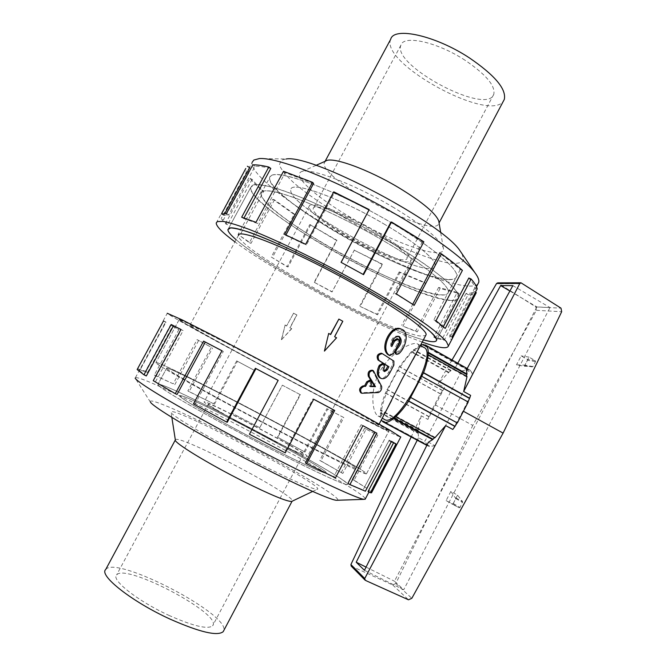 <?xml version="1.0" encoding="UTF-8"?>
<svg xmlns="http://www.w3.org/2000/svg" width="667" height="667" viewBox="0 0 667 667"><rect width="100%" height="100%" fill="white"/><g stroke="black" fill="none" stroke-linecap="round" stroke-linejoin="round"><path stroke-width="0.5" stroke-dasharray="3.33 2.5" d="M372.319 370.21L380.482 385.86C380.774 388.744 379.698 390.779 377.264 391.963L360.772 392.771M371.777 381.707L371.219 380.79M369.885 380.107L370.327 383.909L369.218 386.018L370.51 386.068M369.218 386.018L370.268 386.526M382.566 363.44C383.692 364.24 383.817 365.608 382.95 367.559L382.925 370.719L383.925 371.152M382.6 353.793L392.721 360.58L392.663 364.616L388.669 372.203C385.96 376.947 383.066 378.848 379.998 377.914M397.073 338.603C398.357 339.495 398.491 341.079 397.482 343.347L392.379 353.026L389.111 355.236M398.649 336.293L398.157 336.018C393.121 336.043 390.637 339.395 390.695 346.065L391.546 344.455M390.695 346.065L391.771 346.532M394.697 351.267L396.665 347.54M401.092 329.048C408.112 331.624 404.902 346.848 397.657 353.21L395.589 353.827M408.387 261.798C391.571 264.149 305.319 216.05 309.213 206.236C309.947 201.184 334.459 209.029 362.439 223.879C390.437 238.669 412.781 255.628 411.214 260.247L408.387 261.798M374.037 231.266C345.339 214.315 313.332 202.601 313.282 208.471C309.413 218.943 405.686 269.91 407.112 258.154C406.912 253.368 395.89 244.414 374.037 231.266M393.872 207.662C353.327 183.333 306.712 166.15 300.575 172.203C292.188 178.139 327.03 205.511 367.417 226.772C407.745 248.249 446.782 259.997 443.272 247.757C439.745 238.936 423.278 225.571 393.872 207.662M325.596 161.106L324.345 162.715C318.292 178.681 435.217 240.587 438.853 223.337L438.978 222.336M465.032 60.23C437.394 42.054 403.502 34.626 400.925 45.139C391.746 65.466 487.093 115.95 493.78 94.305C495.564 85.835 485.985 74.479 465.032 60.23M390.695 39.261C379.99 63.332 489.945 123.303 503.485 100.967M179.698 319.61C184 320.835 232.683 345.673 288.661 375.404C344.647 405.136 388.427 429.39 389.053 430.765C390.362 432.733 340.645 407.345 287.644 379.273C234.667 351.242 181.941 322.378 179.181 319.643L179.698 319.61M156.178 363.073L156.003 362.464C160.197 362.581 214.107 389.561 267.192 417.684C320.327 445.798 369.134 473.203 366.441 473.887C364.674 474.687 319.593 452.593 263.348 422.953C207.087 393.33 159.305 366.475 156.178 363.073M236.11 239.695C268.159 267.575 383.417 329.148 423.37 339.895C383.4 329.139 268.176 267.584 236.11 239.703M252.301 185.476C260.188 180.023 311.606 198.741 366.733 228.806C421.903 258.813 461.722 289.636 458.863 297.657C455.92 307.695 403.427 288.511 350.842 260.58C298.224 232.808 249.116 198.199 250.734 187.452L252.301 185.476M423.995 347.499L422.811 347.073C408.121 342.955 370.635 413.573 384.484 419.435M417.108 351.817C419.109 347.565 419.251 344.914 417.525 343.864L416.441 343.505C409.83 342.505 389.578 353.602 379.481 372.178C369.535 390.762 372.261 412.723 378.022 415.966L378.289 416.091C380.849 417.1 383.775 414.732 387.077 409.004M374.312 423.662C346.615 411.022 193.038 329.248 189.837 325.329C187.135 322.903 228.139 343.622 281.015 371.619C333.875 399.608 378.056 423.995 378.539 425.246L374.312 423.662M189.837 325.329L238.427 235.409C236.393 248.908 388.186 332.283 420.377 336.018L425.629 335.601M328.414 333.392L330.44 334.409M338.603 319.051L342.53 321.236L334.342 336.652L336.293 337.735L324.17 351.017M286.777 325.963L285.134 325.054L281.574 339.695L291.754 328.681L290.087 327.772L296.923 314.974L293.622 313.148L286.593 325.93L293.622 313.148M306.178 455.069L307.47 456.486C306.236 457.145 280.949 444.989 252.601 429.965C224.229 414.957 202.093 402.001 204.194 401.809C206.495 400.175 294.981 446.44 306.178 455.069M477.897 283.984C468.868 293.038 411.164 271.961 355.761 242.104C300.317 212.398 249.783 175.204 252.118 162.398L248.082 169.843L248.549 173.52L223.462 219.81L221.177 218.601L225.388 223.695L249.967 178.322C252.785 181.866 256.762 185.868 261.889 190.345L238.052 234.45L249.391 242.663L272.82 199.241L294.155 214.466L271.269 257.037L287.169 266.742L309.788 224.562L336.51 240.437L314.174 282.266L332.058 291.988L354.302 250.217L382.449 264.507L360.205 306.453L377.572 314.841L399.908 272.611L425.546 283.275L402.926 326.196L417.225 331.974L440.112 288.452L459.121 293.58L435.684 338.252L444.264 340.195L468.109 294.681C472.136 294.797 474.862 294.122 476.288 292.663M462.073 253.793L463.69 260.438C461.506 263.132 456.345 263.974 448.207 262.965C429.873 259.496 400.767 247.891 370.735 232.475C340.712 216.733 312.039 198.382 294.214 183.158C286.326 175.896 281.382 169.843 279.373 165.024L281.174 160.197L286.101 158.996L259.355 158.563M216.216 222.995L245.764 168.501L246.265 172.328L221.177 218.601M452.351 338.394L451.759 339.578M422.236 342.071C374.27 325.104 276.622 272.945 234.934 241.871M451.401 300.509C412.256 300.225 246.331 207.72 250.717 187.444L253.902 184.884C258.329 184.4 265.191 185.376 274.479 187.811C294.897 193.88 326.171 207.412 358.754 224.521C383.633 237.902 405.486 251.017 424.32 263.874C435.559 271.903 444.464 278.989 451.042 285.117C456.161 290.57 458.771 294.747 458.879 297.657C458.346 299.758 455.853 300.709 451.401 300.509M224.829 213.515L223.829 215.366L228.681 214.974L226.38 213.607M270.794 168.443C264.09 166.825 258.846 166.108 255.069 166.275L228.681 214.974M244.014 217.984L243.705 218.551L257.729 223.537L255.97 222.303M313.598 183.458L285.201 172.628L257.729 223.537M285.91 234.984L285.709 235.368L306.336 245.064L305.653 244.289M368.984 210.105L334.375 192.738L306.336 245.064M341.129 262.373L363.573 274.662M423.862 241.796L422.453 241.587L390.854 222.236M422.453 241.587L394.981 293.572L414.224 305.303M412.715 304.31L412.498 304.727M462.414 270.385L460.23 269.568C454.736 264.674 447.865 259.255 439.603 253.31M460.23 269.568L433.842 319.81L442.913 327.397L445.222 328.439M443.28 326.688L442.913 327.397M477.18 288.878L474.796 287.719C474.312 285.251 472.319 282.016 468.809 278.022M474.796 287.719L449.708 335.626L449.975 337.302L449.383 338.411L451.701 339.628M468.109 294.681L466.025 293.472C469.952 293.563 472.595 292.896 473.97 291.454L449.383 338.411M466.025 293.472L442.163 339.003L433.783 337.118L435.684 338.252M440.112 288.452L438.636 287.41L457.237 292.413L433.783 337.118M438.636 287.41L415.716 330.99L402.926 326.196M399.908 272.611L399.2 271.878L424.354 282.333L401.692 325.329M399.2 271.878L376.813 314.19L360.205 306.453M354.302 250.217L382.058 263.924L359.771 305.953M354.419 249.892L332.124 291.746L314.174 282.266M309.788 224.562L336.943 240.295L314.566 282.199M310.714 224.704L288.052 266.967L271.269 257.037M272.82 199.241L274.462 199.858L295.373 214.791L272.453 257.437M274.462 199.858L251.009 243.338L238.052 234.45M249.967 178.322L252.134 179.373C254.877 182.841 258.754 186.76 263.773 191.137L239.912 235.293M252.134 179.373L227.547 224.771L223.462 219.81M249.716 167.609L248.082 169.843M150.442 402.151L135.168 378.114L135.426 377.672C146.298 374.596 363.323 489.061 365.383 498.849M150.208 401.684C149.141 396.807 198.057 419.176 247.565 445.298C297.123 471.361 342.296 498.516 337.502 500.267M371.719 492.479L370.844 491.404L395.614 444.097L390.995 441.862L366.708 488.227L354.135 480.19L377.772 435.167L366.116 429.156L342.821 473.453L320.927 460.939L343.822 417.559L327.697 409.113L304.977 452.076L277.814 437.31L300.417 394.747L282.399 385.218L259.771 427.705L231.291 412.831L254.094 370.193L236.677 360.897L213.665 403.81L187.852 390.904L211.322 347.307L197.082 339.628L173.237 383.825L154.294 375.054L178.839 329.69L170.477 325.062L145.439 371.286L137.669 368.759L163.473 320.994M163.19 320.785L167.259 313.273C173.362 319.601 393.647 436.385 400.717 437.085M362.231 470.427C365.674 472.636 367.083 473.795 366.458 473.895L354.419 469.051L341.287 462.798C320.177 452.484 288.236 436.118 255.236 418.668L189.336 382.933L163.031 367.717C158.146 364.632 155.795 362.873 155.986 362.456C162.94 362.031 332.675 451.059 362.231 470.427M384.042 428.864L389.069 430.774L365.433 416.917L280.582 371.127L214.315 336.543L187.219 322.978L179.165 319.635C183.325 324.312 352.126 414.199 384.042 428.864M137.144 369.543L139.578 370.794L165.9 322.286L163.54 321.035M145.439 371.286L147.59 372.444L140.037 370.002L165.9 322.286M147.59 372.444L172.628 326.196L178.839 329.69M173.237 383.825L156.228 376.113L180.79 330.715M174.771 384.692L198.641 340.437L211.322 347.307M213.665 403.81L189.086 391.637L212.598 347.966M214.415 404.294L237.469 361.306L254.094 370.193M259.771 427.705L231.716 413.148L254.569 370.418M259.688 427.755L282.366 385.184L300.417 394.747M304.977 452.076L277.405 437.193L300.058 394.539M304.077 451.684L326.847 408.646L343.822 417.559M342.821 473.453L319.726 460.388L342.663 416.925M341.187 472.661L364.524 428.297L377.772 435.167M366.708 488.227L352.259 479.248L375.93 434.175M364.541 487.11L388.853 440.72L395.614 444.097M368.051 491.537L369.176 491.596L368.551 490.195L393.33 442.88M391.487 441.421L389.211 440.12L391.529 441.337M347.891 483.45L363.098 489.953L389.211 440.12M362.923 425.688L361.139 424.721L362.94 425.654M305.444 462.956L333.717 476.822L361.139 424.721M313.69 399.258L312.956 398.866L313.707 399.233M249.433 434.234L284.584 452.384L312.956 398.866M249.566 434.15L278.214 380.398M193.43 403.902L227.264 422.261M194.806 404.494L223.303 351.476L221.978 350.784M153.252 380.69L177.055 394.48M155.461 381.766L183.117 330.615L180.94 329.498M139.578 370.794L146.315 375.971M420.685 345.014L411.556 351.467L399.358 366.558L385.401 393.096C382.825 399.683 381.199 405.478 380.54 410.48L380.307 413.015L381.316 419.968M452.018 359.98L438.036 383.984L444.572 387.61L427.872 419.418L421.194 415.791L411.189 436.977M435.092 404.786L472.786 425.446L536.376 310.305L535.868 306.928L497.74 282.866M351.201 566.091L392.73 584.984L395.823 583.467L472.786 425.446M421.194 415.791L418.034 430.682L418.459 437.744L424.946 441.229L461.556 371.069L455.353 367.592L457.77 363.215M434.534 437.652L434.976 437.294L434.859 437.827M417.225 440.212L418.459 437.744M452.793 429.456L462.973 411.022L470.627 395.373M462.973 411.022L463.898 411.531M524.32 366.25L529.056 357.12L535.242 360.68L535.493 361.614L532.933 366.567L524.32 366.25L516.508 364.832L524.987 365.141L527.505 360.28L527.264 359.363L521.16 355.861L516.508 364.832M529.056 357.12L521.16 355.861M450.85 491.437L446.123 500.567L452.401 503.86L453.285 503.543L455.853 498.599L450.85 491.437L457.562 495.122L462.581 501.642L460.03 507.437L459.129 507.754L452.751 504.41L457.562 495.122M446.123 500.567L452.751 504.41M364.449 570.302L403.718 589.761L394.472 581.215L536.877 306.928L549.992 307.57L403.718 589.761M366.041 567.1L394.472 581.215M509.888 291.02L536.877 306.928M512.865 285.618L549.992 307.57M466.341 369.985L472.703 373.562L435.084 445.748L428.431 442.171M455.353 367.592L448.783 372.261L438.036 383.984M467.033 376.538L466.642 376.972L466.642 376.321M392.73 584.984L408.479 599.8M352.71 566.908L366.575 580.924M535.868 306.928L560.989 308.162M499.483 283.733L522.786 283.708M380.307 413.015L417.959 433.283M418.301 432.866L380.649 412.598M426.88 445.281L429.164 446.506L429.465 445.931L428.156 445.339L427.855 445.915L424.946 441.229M427.855 445.915L426.838 445.364M451.034 370.41L413.673 349.516M424.546 345.122L467.75 369.41L467.459 369.977L469.952 370.068L472.703 373.562M461.556 371.069L467.75 369.41M450.909 370.885L413.548 349.992M448.658 372.736L415.841 354.419M415.766 354.377L411.422 351.951M435.084 445.748L429.164 446.506M434.976 437.294L395.831 416.166M427.872 419.418L430.223 413.165L440.378 393.73L444.572 387.61M457.212 422.686L410.88 397.365M467.901 402.143L421.769 376.605M466.642 376.972L427.789 355.228M469.201 369.718L424.754 344.731M468.901 370.293L424.445 345.314M467.459 369.977L423.153 345.089M411.556 351.467L415.991 353.952M416.066 353.985L448.783 372.261M442.554 390.445L399.358 366.558M442.655 390.67L399.441 366.775M397.19 369.902L440.378 393.73M440.478 393.955L397.274 370.118M430.223 413.165L386.868 389.528M430.498 413.056L387.127 389.411M385.401 393.096L428.831 416.717M429.106 416.617L385.659 392.98M418.384 430.273L380.882 410.063M418.034 430.682L380.54 410.48M428.156 445.339L384.292 421.802M429.465 445.931L384.334 421.719M183.117 330.615L180.965 329.456M223.303 351.476L221.994 350.75M284.584 452.384L285.259 452.885M333.717 476.822L335.468 477.855M363.098 489.953L365.399 491.22M368.551 490.195L370.844 491.404M388.853 440.72L390.995 441.862M352.259 479.248L354.135 480.19M364.524 428.297L366.116 429.156M319.726 460.388L320.927 460.939M326.847 408.646L327.697 409.113M231.716 413.148L231.291 412.831M237.469 361.306L236.677 360.897M189.086 391.637L187.852 390.904M198.641 340.437L197.082 339.628M156.228 376.113L154.294 375.054M172.628 326.196L170.477 325.062M140.037 370.002L137.669 368.759M165.975 322.103L163.565 320.819M258.046 463.206C292.129 480.365 311.831 489.061 317.133 489.311C329.256 488.144 173.52 405.686 171.002 411.939C167.717 413.49 212.389 440.053 258.046 463.206M248.549 173.52L246.265 172.328M227.547 224.771L225.388 223.695M263.773 191.137L261.889 190.345M251.009 243.338L249.391 242.663M295.373 214.791L294.155 214.466M288.052 266.967L287.169 266.742M336.943 240.295L336.51 240.437M382.058 263.924L382.449 264.507M376.813 314.19L377.572 314.841M424.354 282.333L425.546 283.275M415.716 330.99L417.225 331.974M457.237 292.413L459.121 293.58M442.163 339.003L444.264 340.195M473.97 291.454L475.429 292.221M449.708 335.626L452.084 336.81M433.842 319.81L435.993 320.71M394.981 293.572L396.323 293.905M334.375 192.738L333.767 191.829M285.709 235.368L284.559 234.367M285.201 172.628L283.508 171.294M243.705 218.551L241.662 217.225M255.069 166.275L252.801 164.857M223.829 215.366L221.469 214.032M293.43 313.123L296.732 314.949L289.903 327.739L291.754 328.681M291.554 328.639L281.574 339.695M281.399 339.645L285.134 325.054M284.934 325.021L286.593 325.93M175.329 439.861L175.521 439.603C180.69 434.676 297.999 496.665 292.146 501.217M105.711 569.501C115.883 554.969 230.44 614.457 223.728 630.657M169.551 615.658C138.411 601.542 110.805 579.848 116.617 574.962C125.079 562.573 223.412 614.632 212.623 625.796C207.846 629.581 193.48 626.196 169.551 615.658M264.999 436.235C235.009 420.777 205.319 403.802 208.362 403.994C211.005 402.393 308.379 453.944 303.352 454.285C300.734 454.027 287.952 448.007 264.999 436.235M384.909 224.529C340.228 197.974 290.77 180.307 290.862 189.595C285.551 206.703 431.741 284.109 435.092 265.958C437.093 260.53 416.425 242.955 384.909 224.529C416.433 242.946 437.102 260.522 435.101 265.95C431.749 284.1 285.559 206.695 290.87 189.578C290.779 180.29 340.237 197.957 384.917 224.512M449.992 279.648C414.941 281.591 264.315 197.207 269.685 177.614C270.819 168.184 315.191 181.674 367.492 209.421C419.818 237.077 459.838 268.259 456.612 276.588C456.07 278.581 453.86 279.598 449.992 279.648M441.904 295.022C445.698 295.139 447.824 294.28 448.274 292.454C451.109 284.884 410.647 254.41 358.271 226.73C305.911 198.958 261.889 184.692 261.156 193.38C256.703 211.314 407.637 295.423 441.904 295.022M271.386 175.496C279.415 170.177 326.096 186.627 375.129 213.515C424.212 240.328 459.513 268.609 456.628 276.58C453.66 286.435 406.328 270.01 358.804 244.764C311.247 219.668 267.667 187.961 269.676 177.589L271.386 175.496M262.74 191.504C270.385 186.893 316.783 203.985 365.908 230.832C415.082 257.612 450.792 285.201 448.291 292.463C445.773 301.467 398.733 284.375 351.167 259.113C303.568 233.984 259.605 202.893 261.147 193.372L262.74 191.504M267.284 445.823C300.175 462.773 324.621 473.962 326.005 472.978C333.058 471.444 185.193 393.155 179.89 395.614C174.829 395.381 220.427 421.777 267.284 445.823M267.275 445.839C220.418 421.794 174.821 395.398 179.882 395.623C185.184 393.171 333.058 471.461 325.996 472.995C324.612 473.97 300.167 462.79 267.275 445.839M166.983 368.701L166.733 368.076C173.62 367.459 362.99 467.725 355.953 468.259C354.285 468.934 313.882 449.124 263.732 422.711C213.582 396.315 170.368 372.069 166.983 368.701M352.409 465.308C326.863 448.407 172.453 367.417 166.75 368.084C162.931 367.709 202.935 390.545 255.97 418.609C308.971 446.682 354.36 469.068 355.936 468.251C356.486 468.167 355.311 467.183 352.409 465.308M344.139 481.049C346.957 483.091 348.049 484.25 347.399 484.509C345.414 486.11 299.558 464.482 246.498 436.376C216.992 420.719 190.045 405.661 173.728 395.773C162.49 388.828 157.254 384.984 158.012 384.234C164.674 381.824 319.41 462.539 344.139 481.049M158.121 385.101L157.996 384.242C165.983 381.616 355.511 481.966 347.407 484.525C345.348 485.951 304.502 466.867 254.26 440.487C204.019 414.132 161.106 389.22 158.121 385.101M380.482 385.86L381.649 386.426M377.264 391.963L378.431 392.538M373.212 371.069L374.229 371.536M370.327 383.909L371.386 384.409M361.647 392.963L362.656 393.447M382.95 367.559L384.05 368.067M382.791 367.851L383.9 368.359M388.669 372.203L389.853 372.761M392.663 364.616L393.847 365.174M392.721 360.58L393.889 361.122M383.358 371.002L384.484 371.527M382.925 370.719L384.042 371.244M397.482 343.347L398.608 343.847M392.379 353.026L393.505 353.527M397.657 353.21L398.833 353.752M532.299 366.933L524.362 365.508M535.242 360.68L527.264 359.363M535.493 361.614L527.505 360.28M532.933 366.567L524.987 365.141M455.794 497.849L462.581 501.642M452.401 503.86L459.129 507.754M453.285 503.543L460.03 507.437M455.853 498.599L462.64 502.401M498.291 283.033L521.544 282.966M536.376 310.305L561.681 311.722M395.823 583.467L411.822 598.307M351.492 566.308L365.308 580.298M383.467 371.06L384.592 371.586M398.157 336.018L399.25 336.485M315.958 165.383L300.575 172.203M440.737 232.775L443.272 247.757M400.925 45.139L313.282 208.471M493.78 94.305L407.112 258.154M325.087 161.331L324.345 162.715M439.078 222.92L438.853 223.337M366.441 473.887L389.053 430.765L366.458 473.895M179.165 319.635L155.986 362.456L179.181 319.643M250.734 187.452L227.939 229.565M458.863 297.657L436.643 340.028M378.022 415.966L382.233 418.226M417.525 343.864L420.435 345.498M379.148 424.104L378.539 425.246M309.213 206.236L204.194 401.809M411.214 260.247L307.47 456.486M436.635 340.07L458.879 297.657M227.922 229.556L250.717 187.444M476.471 286.702L449.975 337.302M368.951 492.021L369.176 491.596M135.426 377.672L165.574 322.061M467.158 368.492L469.952 370.068M208.362 403.994L116.617 574.962M303.352 454.285L212.623 625.796M312.623 491.462L317.133 489.311M171.853 417.417L171.002 411.939M448.274 292.454L456.612 276.588M261.156 193.38L269.685 177.614M448.291 292.463L456.628 276.58M261.147 193.372L269.676 177.589M166.733 368.076L157.996 384.242L166.75 368.084M355.953 468.259L347.407 484.525M355.936 468.251L347.399 484.509"/><path stroke-width="1" d="M378.431 392.538C380.882 391.362 381.949 389.32 381.649 386.426L373.32 370.669C369.843 370.81 368.509 372.828 369.326 376.73L375.488 386.685L370.268 386.526L371.386 384.409L370.91 380.599L367.75 382.258L365.608 386.318L364.099 386.335C360.455 388.019 359.68 390.32 361.772 393.255L378.431 392.538M371.219 380.79L368.334 376.271C367.542 372.386 368.876 370.368 372.319 370.21L373.32 370.669M370.51 386.068L374.379 386.151L371.777 381.707M374.379 386.151L375.488 386.685M361.772 393.255L360.772 392.771C358.713 389.862 359.496 387.56 363.115 385.86L364.599 385.843L366.742 381.782L369.885 380.107L370.91 380.599M364.599 385.843L365.608 386.318M383.9 368.359L384.05 368.067C384.917 366.116 384.784 364.741 383.642 363.932L380.382 365.758L379.915 366.642C377.647 371.953 377.906 375.804 380.69 378.206L381.124 378.447C384.234 379.398 387.143 377.505 389.853 372.761L393.847 365.174L393.889 361.122L382.366 353.668C378.339 354.31 377.222 356.57 379.014 360.438L388.911 366.725L387.219 369.943L384.592 371.586L384.042 371.244L383.9 368.359M381.124 378.447L379.573 377.672C376.822 375.304 376.588 371.461 378.864 366.158L379.331 365.283L382.566 363.44L383.642 363.932M383.925 371.152L386.076 369.401L387.769 366.191L377.997 359.997C376.246 356.145 377.372 353.894 381.357 353.227L381.582 353.352M377.997 359.997L379.014 360.438M387.769 366.191L388.911 366.725M393.505 353.527L398.608 343.847C399.616 341.571 399.475 339.978 398.174 339.078L394.614 341.145L391.771 346.532C391.679 339.837 394.172 336.493 399.25 336.485C402.251 339.511 401.751 343.38 397.74 348.107C395.606 350.684 395.281 352.768 396.748 354.36L398.833 353.752C406.12 347.399 409.296 332.116 402.168 329.498C391.396 324.004 379.44 349.833 389.795 355.544L393.505 353.527M391.546 344.455L393.538 340.679L397.073 338.603L398.174 339.078M396.665 347.54C400.358 343.263 401.017 339.52 398.649 336.293M396.748 354.36L395.589 353.827L394.697 351.267M389.111 355.236L388.694 355.052C378.464 349.416 390.453 323.62 401.092 329.048L402.068 329.456M438.978 222.336L438.753 221.019C435.809 213.398 422.845 202.51 399.85 188.361C368.251 169.193 331.382 156.02 325.596 161.106L315.958 165.383M503.485 100.967L504.302 99.416C506.545 89.145 494.872 75.279 469.276 57.804C435.284 35.409 393.738 26.422 390.695 39.261L325.087 161.331M229.173 228.206L227.939 229.565C227.831 231.566 230.549 234.942 236.11 239.695C230.54 234.942 227.814 231.566 227.922 229.556L230.607 227.922C234.709 228.072 241.271 229.64 250.283 232.625C270.202 239.761 301.201 254.002 333.867 271.194C358.838 284.567 380.94 297.382 400.175 309.638C411.689 317.225 420.894 323.803 427.797 329.356C433.25 334.217 436.193 337.785 436.635 340.07C436.385 341.637 434.15 342.088 429.94 341.404L423.37 339.895C431.732 342.238 436.151 342.296 436.627 340.062C438.377 334.15 397.307 305.403 341.879 275.479C286.477 245.523 235.926 224.862 229.173 228.206M382.233 418.226L384.484 419.435C396.857 429.081 438.769 352.76 423.995 347.499L420.435 345.498M387.077 409.004L402.093 379.206L417.108 351.817M425.629 335.601L426.071 334.759C427.855 329.19 386.21 300.642 333.675 272.861C281.14 245.014 238.077 228.706 238.427 235.409M330.44 334.409L338.878 319.084L342.805 321.277L334.617 336.71L336.585 337.794L324.429 351.092L328.689 333.442L330.665 334.534L338.878 319.084M324.429 351.092L328.689 333.442M252.118 162.398L253.81 160.055L259.355 158.563C275.112 157.362 321.361 174.204 370.944 200.475C420.543 226.713 463.39 257.053 474.904 272.695C478.039 276.888 479.315 280.123 478.731 282.383L477.897 283.984M286.101 158.996C311.981 153.91 443.297 223.445 460.347 251.259L462.073 253.793M451.759 339.578L452.343 338.469L452.084 336.81L477.18 288.878C476.713 286.368 474.696 283.083 471.135 279.006L445.222 328.439L435.993 320.71L462.414 270.385C456.82 265.399 449.808 259.863 441.371 253.785L414.224 305.303L396.323 293.905L423.862 241.796L391.546 222.011L363.573 274.662L341.062 262.339L369.176 209.596L333.767 191.829L305.653 244.289L284.559 234.367L312.523 182.341L283.508 171.294L255.97 222.303L241.662 217.225L268.809 167.033C261.981 165.399 256.637 164.674 252.801 164.857L226.38 213.607L221.469 214.032L245.764 168.501M475.429 292.221L476.288 292.663L452.351 338.394M234.934 241.871C222.503 232.675 216.258 226.38 216.216 222.995L217.392 221.561L223.178 221.411C229.415 222.62 238.077 225.271 249.166 229.381C273.153 238.744 307.545 255.052 342.338 273.712C376.997 292.513 408.354 311.656 427.814 325.663C436.552 332.224 442.755 337.552 446.423 341.654L448.424 345.948C447.39 349.241 438.653 347.949 422.236 342.071M247.382 166.25L249.716 167.609L224.829 213.515M268.809 167.033L270.794 168.443L244.014 217.984M312.523 182.341L313.598 183.458L285.91 234.984M369.176 209.596L341.129 262.373M391.546 222.011L390.854 222.236L363.14 274.412M441.371 253.785L439.603 253.31L412.715 304.31M471.135 279.006L468.809 278.022L443.28 326.688M365.383 498.849L364.124 499.341C357.237 498.941 305.419 474.621 245.514 442.988C212.064 425.288 180.807 407.879 160.188 395.523C145.731 386.752 137.385 380.999 135.368 378.556L135.168 378.114M337.502 500.267L336.46 500.3C329.515 499.942 287.143 480.573 239.511 455.436C191.854 430.315 153.068 406.862 150.442 402.151M163.473 320.994L137.144 369.543L143.955 374.787L171.194 324.495L180.965 329.456L153.252 380.69L175.288 393.663L203.593 341.145L221.994 350.75L193.43 403.902L226.622 422.069L255.378 368.301L278.156 380.34L249.433 434.234L285.259 452.885L313.707 399.233L334.726 410.463L306.595 463.69L335.468 477.855L362.94 425.654L376.897 433.242L349.925 484.609L365.399 491.22L391.529 441.337L395.998 443.939L370.41 492.813L371.719 492.479M400.717 437.085L389.636 430.04L359.43 413.198L288.419 374.971L215.233 336.635L181.999 319.81L167.259 313.273M370.41 492.813L368.051 491.537L393.638 442.688L391.487 441.421M349.925 484.609L347.891 483.45L374.829 432.166L362.923 425.688M306.595 463.69L305.444 462.956L333.517 409.855L313.69 399.258M278.147 380.365L255.378 368.301M226.622 422.069L227.264 422.261L255.945 368.634M221.978 350.784L203.593 341.145M175.288 393.663L177.055 394.48L205.294 342.071M180.94 329.498L171.194 324.495M143.955 374.787L146.315 375.971L173.512 325.738M381.316 419.968L382.875 421.786L383.183 421.21L384.334 421.719L384.025 422.303C386.393 422.895 389.553 421.644 393.513 418.551L395.689 416.7C399.867 412.873 404.185 407.704 408.638 401.192L423.587 372.67C426.23 365.649 427.755 359.688 428.164 354.769L428.256 352.309C428.189 348.499 427.239 346.073 425.421 345.031L423.153 345.089L423.453 344.505L420.685 345.014M411.189 436.977L350.909 564.549L351.201 566.091L364.932 580.023M520.844 282.791L497.74 282.866L496.582 283.483L452.018 359.98M350.909 564.549L364.741 578.506L445.698 425.596L452.793 429.456L454.969 426.455L408.638 401.192M395.689 416.7L434.859 437.827L445.698 425.596M417.225 440.212L356.211 562.214L364.449 570.302L428.431 442.171L432.633 439.62L434.534 437.652M423.587 372.67L469.66 398.232L470.627 395.373L463.665 391.504L519.818 283.442L520.969 282.791L560.989 308.162L561.681 311.722L503.101 433.108L411.822 598.307L408.479 599.8L366.575 580.924L364.999 580.082L364.741 578.506M463.898 411.531L503.101 433.108M356.211 562.214L366.041 567.1M457.77 363.215L500.65 285.584L509.888 291.02M500.65 285.584L512.865 285.618L466.341 369.985L467.05 374.062L466.658 374.504L427.881 352.768M496.582 283.483L519.818 283.442M466.642 376.321L466.658 374.504M463.665 391.504L467.033 376.538L428.164 354.769M426.838 445.364L382.875 421.786M423.453 344.505L424.546 345.122M432.633 439.62L393.513 418.551M384.025 422.303L426.88 445.281M432.75 439.086L393.655 418.026M469.66 398.232L467.992 401.901M422.061 376.471L468.217 402.026L457.329 422.953L410.98 397.615M457.112 422.836L454.969 426.455M454.852 426.188L408.538 400.942M469.343 398.349L423.287 372.803M428.256 352.309L467.05 374.062M384.292 421.802L383.183 421.21M333.517 409.855L334.726 410.463M374.829 432.166L376.897 433.242M393.638 442.688L395.998 443.939M292.146 501.217L291.654 501.451C286.71 501.551 270.794 494.931 243.897 481.607C208.062 463.69 173.02 442.146 175.329 439.861L171.853 417.417M223.728 630.657L223.178 631.691C217.442 636.343 199.925 632.241 170.635 619.368C132.274 602.026 98.533 575.388 105.711 569.501L175.313 440.003M368.334 376.271L369.326 376.73M366.742 381.782L367.75 382.258M363.115 385.86L364.099 386.335M379.331 365.283L380.382 365.758M378.864 366.158L379.915 366.642M379.573 377.672L380.69 378.206M379.681 377.739L380.799 378.272M386.076 369.401L387.219 369.943M393.538 340.679L394.614 341.145M396.632 347.607L397.74 348.107M388.694 355.052L389.795 355.544M381.357 353.227L382.366 353.668M388.886 355.152L389.987 355.653M438.753 221.019L440.737 232.775M504.302 99.416L439.078 222.92M426.071 334.759L413.098 359.455M391.621 400.35L379.148 424.104M460.347 251.259L474.904 272.695M448.424 345.948L452.343 338.469M478.731 282.383L476.471 286.702M336.46 500.3L364.124 499.341M400.8 436.927L371.519 492.863M365.141 499.3L368.951 492.021M425.421 345.031L467.158 368.492M292.046 501.301L223.178 631.691M291.654 501.451L312.623 491.462"/></g></svg>
